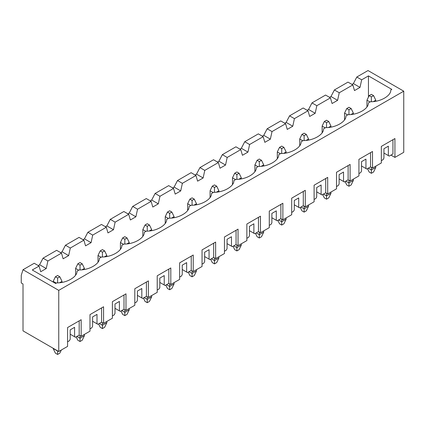 <?xml version="1.0" encoding="UTF-8"?>
<svg xmlns="http://www.w3.org/2000/svg" width="425" height="425" viewBox="0 0 425 425"><rect width="100%" height="100%" fill="white"/><g stroke="black" fill="none" stroke-linecap="round" stroke-linejoin="round"><path stroke-width="0.64" d="M62.013 281.35L62.013 282.365L62.013 281.35L59.681 282.694L62.013 281.35L59.808 276.765L57.603 275.49L55.399 276.765L57.603 278.035L59.808 276.765L57.603 278.035L55.399 276.765L53.189 281.35L53.189 282.062L53.189 281.35L56.281 283.13L53.189 281.35L55.399 276.765L57.603 275.49L59.808 276.765L62.013 281.35M53.189 348.59L53.189 348.288L57.603 351.14L57.603 350.832L57.603 351.14L57.869 350.986L53.189 348.59L55.399 353.175L53.189 348.59M59.808 353.175L57.603 354.45L55.399 353.175L57.603 354.45L57.603 351.14L57.603 354.45L59.808 353.175L61.338 350.003L59.808 353.175M57.603 282.853L57.603 278.035L57.603 282.853M84.426 268.409L84.426 269.429L84.426 268.409L82.094 269.753L84.426 268.409L82.222 263.824L80.017 262.549L77.807 263.824L80.017 265.099L82.222 263.824L80.017 265.099L77.807 263.824L75.602 268.409L75.602 275.097L75.602 268.409L78.689 270.194L75.602 268.409L77.807 263.824L80.017 262.549L82.222 263.824L84.426 268.409M84.426 334.379L84.426 335.654L84.426 334.379M80.017 338.199L80.017 335.601L80.017 338.199L84.426 335.654L82.222 340.239L80.017 341.514L77.807 340.239L76.176 336.85L77.807 340.239L80.017 341.514L80.017 338.199L76.925 336.419L80.017 338.199L80.017 341.514L82.222 340.239L84.426 335.654L80.017 338.199M80.017 269.918L80.017 265.099L80.017 269.918M106.84 255.468L106.84 256.488L106.84 255.468L104.507 256.817L106.84 255.468L104.635 250.883L102.425 249.613L100.22 250.883L102.425 252.158L104.635 250.883L102.425 252.158L100.22 250.883L98.016 255.468L98.016 262.161L98.016 255.468L101.102 257.252L98.016 255.468L100.22 250.883L102.425 249.613L104.635 250.883L106.84 255.468M106.84 321.438L106.84 322.713L106.84 321.438M102.425 325.263L102.425 322.665L102.425 325.263L106.84 322.713L104.635 327.298L102.425 328.573L100.22 327.298L98.589 323.908L100.22 327.298L102.425 328.573L102.425 325.263L99.338 323.478L102.425 325.263L102.425 328.573L104.635 327.298L106.84 322.713L102.425 325.263M102.425 256.976L102.425 252.158L102.425 256.976M129.248 242.532L129.248 243.546L129.248 242.532L126.916 243.876L129.248 242.532L127.043 237.947L124.838 236.672L122.634 237.947L124.838 239.217L127.043 237.947L124.838 239.217L122.634 237.947L120.429 242.532L120.429 249.22L120.429 242.532L123.516 244.311L120.429 242.532L122.634 237.947L124.838 236.672L127.043 237.947L129.248 242.532M129.248 308.502L129.248 309.777L129.248 308.502M124.838 312.322L124.838 309.724L124.838 312.322L129.248 309.777L127.043 314.362L124.838 315.632L122.634 314.362L121.003 310.973L122.634 314.362L124.838 315.632L124.838 312.322L121.752 310.537L124.838 312.322L124.838 315.632L127.043 314.362L129.248 309.777L124.838 312.322M124.838 244.035L124.838 239.217L124.838 244.035M151.661 229.59L151.661 230.61L151.661 229.59L149.329 230.94L151.661 229.59L149.457 225.006L147.252 223.731L145.042 225.006L147.252 226.281L149.457 225.006L147.252 226.281L145.042 225.006L142.837 229.59L142.837 236.279L142.837 229.59L145.924 231.375L142.837 229.59L145.042 225.006L147.252 223.731L149.457 225.006L151.661 229.59M151.661 295.561L151.661 296.836L151.661 295.561M147.252 299.381L147.252 296.783L147.252 299.381L151.661 296.836L149.457 301.421L147.252 302.696L145.042 301.421L143.411 298.031L145.042 301.421L147.252 302.696L147.252 299.381L144.16 297.601L147.252 299.381L147.252 302.696L149.457 301.421L151.661 296.836L147.252 299.381M147.252 231.099L147.252 226.281L147.252 231.099M174.075 216.649L174.075 217.669L174.075 216.649L171.742 217.998L174.075 216.649L171.87 212.064L169.66 210.795L167.455 212.064L169.66 213.339L171.87 212.064L169.66 213.339L167.455 212.064L165.251 216.649L165.251 223.343L165.251 216.649L168.337 218.434L165.251 216.649L167.455 212.064L169.66 210.795L171.87 212.064L174.075 216.649M174.075 282.62L174.075 283.895L174.075 282.62M169.66 286.445L169.66 283.847L169.66 286.445L174.075 283.895L171.87 288.479L169.66 289.754L167.455 288.479L165.824 285.09L167.455 288.479L169.66 289.754L169.66 286.445L166.573 284.66L169.66 286.445L169.66 289.754L171.87 288.479L174.075 283.895L169.66 286.445M169.66 218.158L169.66 213.339L169.66 218.158M196.483 203.713L196.483 204.733L196.483 203.713L194.151 205.057L196.483 203.713L194.278 199.128L192.073 197.853L189.869 199.128L192.073 200.398L194.278 199.128L192.073 200.398L189.869 199.128L187.664 203.713L187.664 210.402L187.664 203.713L190.751 205.493L187.664 203.713L189.869 199.128L192.073 197.853L194.278 199.128L196.483 203.713M196.483 269.684L196.483 270.959L196.483 269.684M192.073 273.503L192.073 270.906L192.073 273.503L196.483 270.959L194.278 275.543L192.073 276.813L189.869 275.543L188.238 272.154L189.869 275.543L192.073 276.813L192.073 273.503L188.987 271.718L192.073 273.503L192.073 276.813L194.278 275.543L196.483 270.959L192.073 273.503M192.073 205.217L192.073 200.398L192.073 205.217M218.896 190.772L218.896 191.792L218.896 190.772L216.564 192.121L218.896 190.772L216.692 186.187L214.487 184.912L212.277 186.187L214.487 187.462L216.692 186.187L214.487 187.462L212.277 186.187L210.072 190.772L210.072 197.46L210.072 190.772L213.164 192.557L210.072 190.772L212.277 186.187L214.487 184.912L216.692 186.187L218.896 190.772M218.896 256.743L218.896 258.017L218.896 256.743M214.487 260.562L214.487 257.964L214.487 260.562L218.896 258.017L216.692 262.602L214.487 263.877L212.277 262.602L210.651 259.213L212.277 262.602L214.487 263.877L214.487 260.562L211.395 258.783L214.487 260.562L214.487 263.877L216.692 262.602L218.896 258.017L214.487 260.562M214.487 192.281L214.487 187.462L214.487 192.281M241.31 177.836L241.31 178.851L241.31 177.836L238.977 179.18L241.31 177.836L239.105 173.246L236.895 171.976L234.69 173.246L236.895 174.521L239.105 173.246L236.895 174.521L234.69 173.246L232.486 177.836L232.486 184.524L232.486 177.836L235.572 179.616L232.486 177.836L234.69 173.246L236.895 171.976L239.105 173.246L241.31 177.836M241.31 243.807L241.31 245.076L241.31 243.807M236.895 247.626L236.895 245.028L236.895 247.626L241.31 245.076L239.105 249.661L236.895 250.936L234.69 249.661L233.059 246.272L234.69 249.661L236.895 250.936L236.895 247.626L233.808 245.841L236.895 247.626L236.895 250.936L239.105 249.661L241.31 245.076L236.895 247.626M236.895 179.339L236.895 174.521L236.895 179.339M263.723 164.895L263.723 165.915L263.723 164.895L261.386 166.239L263.723 164.895L261.513 160.31L259.308 159.035L257.104 160.31L259.308 161.585L261.513 160.31L259.308 161.585L257.104 160.31L254.899 164.895L254.899 171.583L254.899 164.895L257.986 166.674L254.899 164.895L257.104 160.31L259.308 159.035L261.513 160.31L263.723 164.895M263.723 230.865L263.723 232.14L263.723 230.865M259.308 234.685L259.308 232.087L259.308 234.685L263.723 232.14L261.513 236.725L259.308 237.995L257.104 236.725L255.473 233.336L257.104 236.725L259.308 237.995L259.308 234.685L256.222 232.905L259.308 234.685L259.308 237.995L261.513 236.725L263.723 232.14L259.308 234.685M259.308 166.403L259.308 161.585L259.308 166.403M286.131 151.953L286.131 152.973L286.131 151.953L283.799 153.303L286.131 151.953L283.927 147.369L281.722 146.094L279.517 147.369L281.722 148.644L283.927 147.369L281.722 148.644L279.517 147.369L277.307 151.953L277.307 158.642L277.307 151.953L280.399 153.738L277.307 151.953L279.517 147.369L281.722 146.094L283.927 147.369L286.131 151.953M286.131 217.924L286.131 219.199L286.131 217.924M281.722 221.749L281.722 219.146L281.722 221.749L286.131 219.199L283.927 223.784L281.722 225.059L279.517 223.784L277.886 220.394L279.517 223.784L281.722 225.059L281.722 221.749L278.63 219.964L281.722 221.749L281.722 225.059L283.927 223.784L286.131 219.199L281.722 221.749M281.722 153.462L281.722 148.644L281.722 153.462M308.545 139.018L308.545 140.032L308.545 139.018L306.212 140.362L308.545 139.018L306.34 134.433L304.13 133.158L301.925 134.433L304.13 135.702L306.34 134.433L304.13 135.702L301.925 134.433L299.721 139.018L299.721 145.706L299.721 139.018L302.807 140.797L299.721 139.018L301.925 134.433L304.13 133.158L306.34 134.433L308.545 139.018M308.545 204.988L308.545 206.258L308.545 204.988M304.13 208.808L304.13 206.21L304.13 208.808L308.545 206.258L306.34 210.843L304.13 212.117L301.925 210.843L300.294 207.458L301.925 210.843L304.13 212.117L304.13 208.808L301.043 207.023L304.13 208.808L304.13 212.117L306.34 210.843L308.545 206.258L304.13 208.808M304.13 140.521L304.13 135.702L304.13 140.521M330.958 126.076L330.958 127.096L330.958 126.076L328.626 127.42L330.958 126.076L328.748 121.492L326.543 120.217L324.339 121.492L326.543 122.767L328.748 121.492L326.543 122.767L324.339 121.492L322.134 126.076L322.134 132.765L322.134 126.076L325.221 127.861L322.134 126.076L324.339 121.492L326.543 120.217L328.748 121.492L330.958 126.076M330.958 192.047L330.958 193.322L330.958 192.047M326.543 195.867L326.543 193.269L326.543 195.867L330.958 193.322L328.748 197.907L326.543 199.182L324.339 197.907L322.708 194.517L324.339 197.907L326.543 199.182L326.543 195.867L323.457 194.087L326.543 195.867L326.543 199.182L328.748 197.907L330.958 193.322L326.543 195.867M326.543 127.585L326.543 122.767L326.543 127.585M353.366 113.135L353.366 114.155L353.366 113.135L351.034 114.484L353.366 113.135L351.162 108.55L348.957 107.281L346.752 108.55L348.957 109.825L351.162 108.55L348.957 109.825L346.752 108.55L344.542 113.135L344.542 119.829L344.542 113.135L347.634 114.92L344.542 113.135L346.752 108.55L348.957 107.281L351.162 108.55L353.366 113.135M353.366 179.106L353.366 180.381L353.366 179.106M348.957 182.931L348.957 180.333L348.957 182.931L353.366 180.381L351.162 184.965L348.957 186.24L346.752 184.965L345.121 181.576L346.752 184.965L348.957 186.24L348.957 182.931L345.865 181.146L348.957 182.931L348.957 186.24L351.162 184.965L353.366 180.381L348.957 182.931M348.957 114.644L348.957 109.825L348.957 114.644M375.78 100.199L375.78 101.214L375.78 100.199L373.447 101.543L375.78 100.199L373.575 95.614L371.365 94.339L369.16 95.614L371.365 96.884L373.575 95.614L371.365 96.884L369.16 95.614L366.956 100.199L366.956 106.887L366.956 100.199L370.042 101.979L366.956 100.199L369.16 95.614L371.365 94.339L373.575 95.614L375.78 100.199M375.78 166.17L375.78 167.445L375.78 166.17M371.365 169.989L371.365 167.392L371.365 169.989L375.78 167.445L373.575 172.029L371.365 173.299L369.16 172.029L367.529 168.64L369.16 172.029L371.365 173.299L371.365 169.989L368.278 168.204L371.365 169.989L371.365 173.299L373.575 172.029L375.78 167.445L371.365 169.989M371.365 101.703L371.365 96.884L371.365 101.703M354.493 90.583L352.84 84.915L339.251 92.762L337.593 100.337L332.079 103.519L330.427 97.856L316.837 105.698L315.185 113.278L309.671 116.461L308.013 110.792L294.424 118.639L292.772 126.214L287.257 129.402L285.605 123.733L272.016 131.58L270.358 139.156L264.844 142.338L263.192 136.669L249.602 144.516L247.95 152.097L242.436 155.279L240.778 149.611L227.189 157.457L225.537 165.033L220.023 168.22L218.365 162.552L204.781 170.393L203.123 177.974L197.609 181.156L195.957 175.488L182.367 183.334L180.715 190.915L175.201 194.097L173.543 188.429L159.954 196.276L158.302 203.851L152.788 207.033L151.13 201.37L137.546 209.212L135.888 216.792L130.374 219.975L128.722 214.306L115.132 222.153L113.48 229.728L107.961 232.916L106.308 227.248L92.719 235.094L91.067 242.67L85.552 245.852L83.895 240.189L70.311 248.03L68.653 255.611L63.139 258.793L61.487 253.125L47.898 260.971L46.24 268.547L40.726 271.734L39.073 266.066L32.279 269.987L39.073 266.066L34.223 263.261L23.014 269.732L34.223 263.261L39.073 266.066L40.726 271.734L46.24 268.547L47.898 260.971L61.487 253.125L56.631 250.325L43.042 258.172L56.631 250.325L61.487 253.125L63.139 258.793L68.653 255.611L70.311 248.03L83.895 240.189L79.045 237.384L65.455 245.23L79.045 237.384L83.895 240.189L85.552 245.852L91.067 242.67L92.719 235.094L106.308 227.248L101.458 224.448L87.869 232.289L101.458 224.448L106.308 227.248L107.961 232.916L113.48 229.728L115.132 222.153L128.722 214.306L123.866 211.507L110.277 219.353L123.866 211.507L128.722 214.306L130.374 219.975L135.888 216.792L137.546 209.212L151.13 201.37L146.28 198.565L132.69 206.412L146.28 198.565L151.13 201.37L152.788 207.033L158.302 203.851L159.954 196.276L173.543 188.429L168.693 185.629L155.104 193.471L168.693 185.629L173.543 188.429L175.201 194.097L180.715 190.915L182.367 183.334L195.957 175.488L191.101 172.688L177.517 180.535L191.101 172.688L195.957 175.488L197.609 181.156L203.123 177.974L204.781 170.393L218.365 162.552L213.515 159.747L199.925 167.593L213.515 159.747L218.365 162.552L220.023 168.22L225.537 165.033L227.189 157.457L240.778 149.611L235.928 146.811L222.339 154.652L235.928 146.811L240.778 149.611L242.436 155.279L247.95 152.097L249.602 144.516L263.192 136.669L258.336 133.87L244.752 141.716L258.336 133.87L263.192 136.669L264.844 142.338L270.358 139.156L272.016 131.58L285.605 123.733L280.75 120.928L267.16 128.775L280.75 120.928L285.605 123.733L287.257 129.402L292.772 126.214L294.424 118.639L308.013 110.792L303.163 107.993L289.574 115.839L303.163 107.993L308.013 110.792L309.671 116.461L315.185 113.278L316.837 105.698L330.427 97.856L325.571 95.051L311.987 102.898L325.571 95.051L330.427 97.856L332.079 103.519L337.593 100.337L339.251 92.762L352.84 84.915L347.985 82.115L334.395 89.957L347.985 82.115L352.84 84.915L354.493 90.583L360.007 87.396L354.493 90.583M368.454 97.081L368.454 75.9L361.664 79.82L360.007 87.396L361.664 79.82L368.454 75.9L391.839 89.399L390.798 89.999C391.175 95.768 380.46 101.952 370.467 101.734C380.46 101.952 391.175 95.768 390.798 89.999L391.839 89.399L368.454 75.9L368.454 97.081M330.979 96.517L334.395 89.957L339.251 92.762L334.395 89.957L330.979 96.517L337.593 100.337L330.979 96.517L329.545 97.346L330.979 96.517M353.388 83.576L356.809 77.021L368.013 70.55L356.809 77.021L361.664 79.82L356.809 77.021L353.388 83.576L360.007 87.396L353.388 83.576L351.958 84.405L353.388 83.576M308.566 109.459L311.987 102.898L316.837 105.698L311.987 102.898L308.566 109.459L315.185 113.278L308.566 109.459L307.132 110.282L308.566 109.459M348.054 114.676C358.047 114.893 368.762 108.704 368.385 102.935C368.762 108.704 358.047 114.893 348.054 114.676L345.977 115.876C346.354 121.646 335.633 127.835 325.64 127.617C335.633 127.835 346.354 121.646 345.977 115.876L348.054 114.676M286.152 122.395L289.574 115.839L294.424 118.639L289.574 115.839L286.152 122.395L292.772 126.214L286.152 122.395L284.718 123.223L286.152 122.395M263.744 135.336L267.16 128.775L272.016 131.58L267.16 128.775L263.744 135.336L270.358 139.156L263.744 135.336L262.31 136.165L263.744 135.336M303.232 140.553C313.225 140.771 323.94 134.587 323.563 128.817C323.94 134.587 313.225 140.771 303.232 140.553L301.15 141.753C301.527 147.523 290.812 153.712 280.819 153.494C290.812 153.712 301.527 147.523 301.15 141.753L303.232 140.553M241.331 148.272L244.752 141.716L249.602 144.516L244.752 141.716L241.331 148.272L247.95 152.097L241.331 148.272L239.897 149.101L241.331 148.272M218.917 161.213L222.339 154.652L227.189 157.457L222.339 154.652L218.917 161.213L225.537 165.033L218.917 161.213L217.483 162.042L218.917 161.213M258.405 166.435C268.398 166.648 279.113 160.464 278.742 154.695C279.113 160.464 268.398 166.648 258.405 166.435L256.328 167.636C256.705 173.405 245.99 179.589 235.997 179.371C245.99 179.589 256.705 173.405 256.328 167.636L258.405 166.435M196.509 174.154L199.925 167.593L204.781 170.393L199.925 167.593L196.509 174.154L203.123 177.974L196.509 174.154L195.075 174.983L196.509 174.154M174.096 187.09L177.517 180.535L182.367 183.334L177.517 180.535L174.096 187.09L180.715 190.915L174.096 187.09L172.662 187.919L174.096 187.09M213.584 192.312C223.577 192.53 234.292 186.341 233.915 180.572C234.292 186.341 223.577 192.53 213.584 192.312L211.507 193.513C211.878 199.282 201.163 205.466 191.17 205.254C201.163 205.466 211.878 199.282 211.507 193.513L213.584 192.312M151.683 200.032L155.104 193.471L159.954 196.276L155.104 193.471L151.683 200.032L158.302 203.851L151.683 200.032L150.248 200.86L151.683 200.032M129.274 212.973L132.69 206.412L137.546 209.212L132.69 206.412L129.274 212.973L135.888 216.792L129.274 212.973L127.84 213.796L129.274 212.973M168.762 218.19C178.755 218.407 189.47 212.218 189.093 206.449C189.47 212.218 178.755 218.407 168.762 218.19L166.68 219.39C167.057 225.16 156.342 231.349 146.349 231.131C156.342 231.349 167.057 225.16 166.68 219.39L168.762 218.19M106.861 225.909L110.277 219.353L115.132 222.153L110.277 219.353L106.861 225.909L113.48 229.728L106.861 225.909L105.427 226.738L106.861 225.909M84.448 238.85L87.869 232.289L92.719 235.094L87.869 232.289L84.448 238.85L91.067 242.67L84.448 238.85L83.013 239.679L84.448 238.85M123.935 244.067C133.928 244.285 144.643 238.101 144.272 232.332C144.643 238.101 133.928 244.285 123.935 244.067L121.858 245.268C122.235 251.037 111.52 257.226 101.527 257.008C111.52 257.226 122.235 251.037 121.858 245.268L123.935 244.067M62.039 251.791L65.455 245.23L70.311 248.03L65.455 245.23L62.039 251.791L68.653 255.611L62.039 251.791L60.605 252.615L62.039 251.791M39.626 264.727L43.042 258.172L47.898 260.971L43.042 258.172L39.626 264.727L46.24 268.547L39.626 264.727L38.192 265.556L39.626 264.727M79.114 269.949C89.107 270.167 99.822 263.978 99.445 258.209C99.822 263.978 89.107 270.167 79.114 269.949L77.031 271.15C77.408 276.919 66.693 283.103 56.7 282.885L55.664 283.486L32.279 269.987L55.664 283.486L56.7 282.885C66.693 283.103 77.408 276.919 77.031 271.15L79.114 269.949M21.25 275.336L23.014 269.732L58.751 290.365L403.75 91.178L368.013 70.55L403.75 91.178L58.751 290.365L58.751 351.496L67.575 346.402L67.575 327.553L81.164 319.706L81.164 336.265L89.983 331.171L89.983 314.612L103.573 306.77L103.573 323.324L112.397 318.229L112.397 301.676L125.986 293.829L125.986 310.388L134.81 305.293L134.81 288.734L148.399 280.888L148.399 297.447L157.218 292.352L157.218 275.793L170.808 267.952L170.808 284.506L179.632 279.411L179.632 262.857L193.221 255.011L193.221 271.57L202.045 266.475L202.045 249.916L215.634 242.069L215.634 258.628L224.458 253.534L224.458 236.98L238.042 229.133L238.042 245.687L246.867 240.593L246.867 224.039L260.456 216.192L260.456 232.751L269.28 227.657L269.28 211.097L282.869 203.256L282.869 219.81L291.693 214.715L291.693 198.162L305.277 190.315L305.277 206.869L314.102 201.779L314.102 185.22L327.691 177.374L327.691 193.933L336.515 188.838L336.515 172.279L350.104 164.438L350.104 180.992L358.928 175.897L358.928 159.343L372.513 151.497L372.513 168.056L381.337 162.961L381.337 146.402L394.926 138.555L394.926 157.404L403.75 152.315L403.75 91.178L403.75 152.315L394.926 157.404L390.957 155.114L394.926 157.404L394.926 138.555L392.939 139.703L392.939 153.967L389.236 156.108L383.94 153.053L388.354 155.598L388.354 146.173L388.354 155.598L389.236 156.108L392.939 153.967L392.939 139.703L381.337 146.402L381.337 162.961L372.513 168.056L370.531 166.908L366.823 169.049L361.532 165.989L365.941 168.539L365.941 159.115L365.941 168.539L366.823 169.049L370.531 166.908L370.531 152.644L358.928 159.343L358.928 175.897L350.104 180.992L348.118 179.844L344.409 181.985L339.118 178.93L343.527 181.475L343.527 172.051L343.527 181.475L344.409 181.985L348.118 179.844L348.118 165.58L336.515 172.279L336.515 188.838L327.691 193.933L325.704 192.785L322.001 194.926L316.705 191.866L321.119 194.416L321.119 184.992L321.119 194.416L322.001 194.926L325.704 192.785L325.704 178.521L314.102 185.22L314.102 201.779L305.277 206.869L303.296 205.727L299.588 207.862L294.297 204.808L298.706 207.357L298.706 197.933L298.706 207.357L299.588 207.862L303.296 205.727L303.296 191.462L291.693 198.162L291.693 214.715L282.869 219.81L280.882 218.663L277.174 220.803L271.883 217.749L276.293 220.293L276.293 210.869L276.293 220.293L277.174 220.803L280.882 218.663L280.882 204.398L269.28 211.097L269.28 227.657L260.456 232.751L258.469 231.604L254.766 233.745L249.47 230.685L253.884 233.235L253.884 223.81L253.884 233.235L254.766 233.745L258.469 231.604L258.469 217.34L246.867 224.039L246.867 240.593L238.042 245.687L236.061 244.545L232.353 246.681L227.056 243.626L231.471 246.171L231.471 236.746L231.471 246.171L232.353 246.681L236.061 244.545L236.061 230.281L224.458 236.98L224.458 253.534L215.634 258.628L213.648 257.481L209.939 259.622L204.648 256.567L209.058 259.112L209.058 249.688L209.058 259.112L209.939 259.622L213.648 257.481L213.648 243.217L202.045 249.916L202.045 266.475L193.221 271.57L191.234 270.422L187.531 272.563L182.235 269.503L186.649 272.053L186.649 262.629L186.649 272.053L187.531 272.563L191.234 270.422L191.234 256.158L179.632 262.857L179.632 279.411L170.808 284.506L168.826 283.363L165.118 285.499L159.821 282.444L164.236 284.989L164.236 275.565L164.236 284.989L165.118 285.499L168.826 283.363L168.826 269.099L157.218 275.793L157.218 292.352L148.399 297.447L146.413 296.299L142.704 298.44L137.413 295.386L141.822 297.93L141.822 288.506L141.822 297.93L142.704 298.44L146.413 296.299L146.413 282.035L134.81 288.734L134.81 305.293L125.986 310.388L123.999 309.241L120.296 311.382L115 308.322L119.414 310.872L119.414 301.447L119.414 310.872L120.296 311.382L123.999 309.241L123.999 294.977L112.397 301.676L112.397 318.229L103.573 323.324L101.586 322.177L97.883 324.317L92.586 321.263L97.001 323.808L97.001 314.383L97.001 323.808L97.883 324.317L101.586 322.177L101.586 307.913L89.983 314.612L89.983 331.171L81.164 336.265L79.177 335.118L75.469 337.259L70.178 334.199L74.588 336.749L74.588 327.324L74.588 336.749L75.469 337.259L79.177 335.118L79.177 320.854L67.575 327.553L67.575 346.402L58.751 351.496L23.014 330.862L23.014 283.996L21.25 282.976L21.25 275.336L21.25 282.976L23.014 283.996L23.014 330.862L58.751 351.496L58.751 290.365L23.014 269.732L21.25 275.336M370.467 101.734L368.385 102.935L370.467 101.734M325.64 127.617L323.563 128.817L325.64 127.617M280.819 153.494L278.742 154.695L280.819 153.494M235.997 179.371L233.915 180.572L235.997 179.371M191.17 205.254L189.093 206.449L191.17 205.254M146.349 231.131L144.272 232.332L146.349 231.131M101.527 257.008L99.445 258.209L101.527 257.008M70.178 329.869L70.178 339.293L70.178 329.869L74.588 327.324L70.178 329.869M383.058 159.673L381.337 160.666L383.058 159.673L383.94 158.143L383.94 148.718L383.94 158.143L383.058 159.673M360.65 172.614L358.928 173.607L360.65 172.614L361.532 171.084L361.532 161.659L361.532 171.084L360.65 172.614M338.236 185.55L336.515 186.543L338.236 185.55L339.118 184.025L339.118 174.601L339.118 184.025L338.236 185.55M315.823 198.491L314.102 199.484L315.823 198.491L316.705 196.961L316.705 187.537L316.705 196.961L315.823 198.491M293.409 211.432L291.693 212.426L293.409 211.432L294.297 209.902L294.297 200.478L294.297 209.902L293.409 211.432M271.001 224.368L269.28 225.362L271.001 224.368L271.883 222.843L271.883 213.419L271.883 222.843L271.001 224.368M248.588 237.309L246.867 238.303L248.588 237.309L249.47 235.779L249.47 226.355L249.47 235.779L248.588 237.309M226.174 250.251L224.458 251.244L226.174 250.251L227.056 248.721L227.056 239.296L227.056 248.721L226.174 250.251M203.766 263.187L202.045 264.18L203.766 263.187L204.648 261.662L204.648 252.238L204.648 261.662L203.766 263.187M181.353 276.128L179.632 277.121L181.353 276.128L182.235 274.598L182.235 265.173L182.235 274.598L181.353 276.128M158.939 289.064L157.218 290.057L158.939 289.064L159.821 287.539L159.821 278.115L159.821 287.539L158.939 289.064M136.531 302.005L134.81 302.998L136.531 302.005L137.413 300.475L137.413 291.051L137.413 300.475L136.531 302.005M114.118 314.946L112.397 315.94L114.118 314.946L115 313.416L115 303.992L115 313.416L114.118 314.946M91.704 327.882L89.983 328.876L91.704 327.882L92.586 326.358L92.586 316.933L92.586 326.358L91.704 327.882M69.296 340.823L67.575 341.817L69.296 340.823L70.178 339.293L69.296 340.823M81.164 336.265L81.164 319.706L79.177 320.854L79.177 335.118L81.164 336.265M67.575 327.553L81.164 319.706L67.575 327.553M75.469 337.259L70.178 334.199L75.469 337.259M92.586 316.933L97.001 314.383L92.586 316.933M103.573 323.324L103.573 306.77L101.586 307.913L101.586 322.177L103.573 323.324M89.983 314.612L103.573 306.77L89.983 314.612M92.586 321.263L97.883 324.317L92.586 321.263M115 303.992L119.414 301.447L115 303.992M125.986 310.388L125.986 293.829L123.999 294.977L123.999 309.241L125.986 310.388M112.397 301.676L125.986 293.829L112.397 301.676M115 308.322L120.296 311.382L115 308.322M137.413 291.051L141.822 288.506L137.413 291.051M148.399 297.447L148.399 280.888L146.413 282.035L146.413 296.299L148.399 297.447M134.81 288.734L148.399 280.888L134.81 288.734M137.413 295.386L142.704 298.44L137.413 295.386M159.821 278.115L164.236 275.565L159.821 278.115M170.808 284.506L170.808 267.952L168.826 269.099L168.826 283.363L170.808 284.506M157.218 275.793L170.808 267.952L157.218 275.793M159.821 282.444L165.118 285.499L159.821 282.444M182.235 265.173L186.649 262.629L182.235 265.173M193.221 271.57L193.221 255.011L191.234 256.158L191.234 270.422L193.221 271.57M179.632 262.857L193.221 255.011L179.632 262.857M182.235 269.503L187.531 272.563L182.235 269.503M204.648 252.238L209.058 249.688L204.648 252.238M215.634 258.628L215.634 242.069L213.648 243.217L213.648 257.481L215.634 258.628M202.045 249.916L215.634 242.069L202.045 249.916M204.648 256.567L209.939 259.622L204.648 256.567M227.056 239.296L231.471 236.746L227.056 239.296M238.042 245.687L238.042 229.133L236.061 230.281L236.061 244.545L238.042 245.687M224.458 236.98L238.042 229.133L224.458 236.98M227.056 243.626L232.353 246.681L227.056 243.626M249.47 226.355L253.884 223.81L249.47 226.355M260.456 232.751L260.456 216.192L258.469 217.34L258.469 231.604L260.456 232.751M246.867 224.039L260.456 216.192L246.867 224.039M249.47 230.685L254.766 233.745L249.47 230.685M271.883 213.419L276.293 210.869L271.883 213.419M282.869 219.81L282.869 203.256L280.882 204.398L280.882 218.663L282.869 219.81M269.28 211.097L282.869 203.256L269.28 211.097M271.883 217.749L277.174 220.803L271.883 217.749M294.297 200.478L298.706 197.933L294.297 200.478M305.277 206.869L305.277 190.315L303.296 191.462L303.296 205.727L305.277 206.869M291.693 198.162L305.277 190.315L291.693 198.162M294.297 204.808L299.588 207.862L294.297 204.808M316.705 187.537L321.119 184.992L316.705 187.537M327.691 193.933L327.691 177.374L325.704 178.521L325.704 192.785L327.691 193.933M314.102 185.22L327.691 177.374L314.102 185.22M316.705 191.866L322.001 194.926L316.705 191.866M339.118 174.601L343.527 172.051L339.118 174.601M350.104 180.992L350.104 164.438L348.118 165.58L348.118 179.844L350.104 180.992M336.515 172.279L350.104 164.438L336.515 172.279M339.118 178.93L344.409 181.985L339.118 178.93M361.532 161.659L365.941 159.115L361.532 161.659M372.513 168.056L372.513 151.497L370.531 152.644L370.531 166.908L372.513 168.056M358.928 159.343L372.513 151.497L358.928 159.343M361.532 165.989L366.823 169.049L361.532 165.989M383.94 148.718L388.354 146.173L383.94 148.718M381.337 146.402L394.926 138.555L381.337 146.402M383.94 153.053L389.236 156.108L383.94 153.053"/></g></svg>
